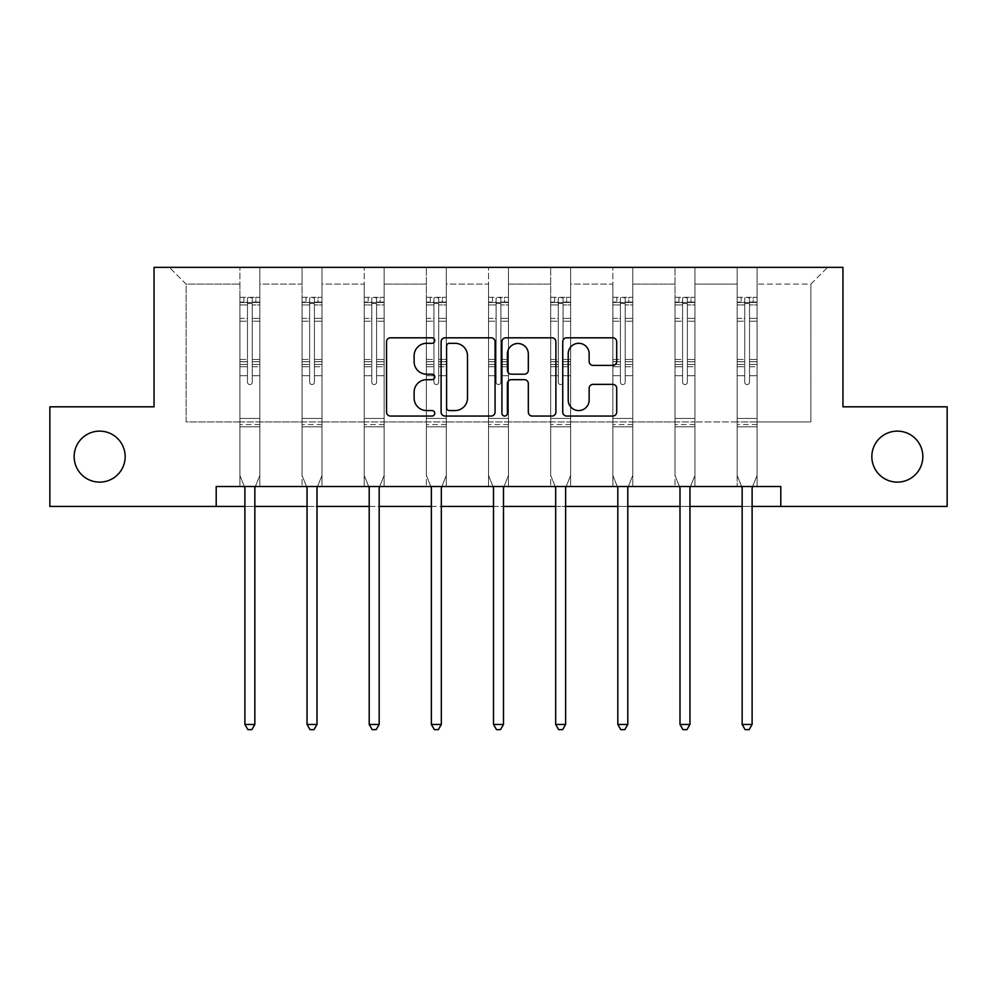 <?xml version="1.0" encoding="UTF-8"?>
<svg xmlns="http://www.w3.org/2000/svg" width="997" height="997" viewBox="0 0 997 997"><rect width="100%" height="100%" fill="white"/><g stroke="black" fill="none" stroke-linecap="round" stroke-linejoin="round"><path stroke-width="0.75" stroke-dasharray="4.99 3.74" d="M871.839 456.626A25.498 25.498 0 0 0 897.35 482.124A25.498 25.498 0 0 0 922.848 456.626A25.498 25.498 0 0 0 897.35 431.128A25.498 25.498 0 0 0 871.839 456.626M74.152 456.626A25.498 25.498 0 0 0 99.65 482.124A25.498 25.498 0 0 0 125.161 456.626A25.498 25.498 0 0 0 99.65 431.128A25.498 25.498 0 0 0 74.152 456.626M434.754 340.563A2.742 2.742 0 0 0 432.013 337.821L390.463 337.821A3.913 3.913 0 0 0 386.549 341.734L386.549 412.135A3.913 3.913 0 0 0 390.463 416.048L432.013 416.048A2.742 2.742 0 0 0 434.754 413.306A2.742 2.742 0 0 0 432.013 410.565L426.641 410.565A12.512 12.512 0 0 1 414.116 398.052L414.116 392.182A12.512 12.512 0 0 1 426.641 379.67L432.013 379.67A2.742 2.742 0 0 0 434.754 376.928A2.742 2.742 0 0 0 432.013 374.199L426.641 374.199A12.512 12.512 0 0 1 414.116 361.687L414.116 355.817A12.512 12.512 0 0 1 426.641 343.304L432.013 343.304A2.742 2.742 0 0 0 434.754 340.563M947.15 406.813L947.15 506.426L49.85 506.426L49.85 406.813L154.049 406.813L154.049 267.358L842.951 267.358L842.951 406.813L947.15 406.813M757.097 421.955L757.097 284.095L810.885 284.095L827.622 267.358L757.097 267.358L827.622 267.358L810.885 284.095L757.097 284.095L757.097 267.358L757.097 486.511L737.169 486.511L757.097 486.511L737.169 486.511L757.097 486.511L757.097 267.358L694.934 267.358L757.097 267.358L757.097 421.955L810.885 421.955L810.885 284.095L810.885 421.955L757.097 421.955L757.097 486.511L757.097 421.955L694.934 421.955L737.169 421.955L737.169 284.095L737.169 421.955L757.097 421.955M675.006 267.358L694.934 267.358L694.934 486.511L675.006 486.511L694.934 486.511L675.006 486.511L694.934 486.511L694.934 267.358L632.771 267.358L675.006 267.358L675.006 486.511L675.006 267.358L675.006 421.955L632.771 421.955L675.006 421.955L675.006 284.095L632.771 284.095L632.771 421.955L632.771 267.358L632.771 486.511L612.856 486.511L632.771 486.511L612.856 486.511L632.771 486.511L632.771 267.358L570.62 267.358L632.771 267.358L632.771 284.095L675.006 284.095L675.006 267.358M550.693 267.358L570.62 267.358L570.62 486.511L550.693 486.511L570.62 486.511L550.693 486.511L570.62 486.511L570.62 267.358L508.458 267.358L550.693 267.358L550.693 486.511L550.693 267.358L550.693 421.955L508.458 421.955L550.693 421.955L550.693 284.095L508.458 284.095L508.458 421.955L508.458 267.358L508.458 486.511L488.542 486.511L508.458 486.511L488.542 486.511L508.458 486.511L508.458 267.358L446.307 267.358L508.458 267.358L508.458 284.095L550.693 284.095L550.693 267.358M426.38 267.358L446.307 267.358L446.307 486.511L426.38 486.511L446.307 486.511L426.38 486.511L446.307 486.511L446.307 267.358L384.144 267.358L426.38 267.358L426.38 486.511L426.38 267.358L426.38 421.955L384.144 421.955L426.38 421.955L426.38 284.095L384.144 284.095L384.144 421.955L384.144 267.358L384.144 486.511L364.229 486.511L384.144 486.511L364.229 486.511L384.144 486.511L384.144 267.358L321.994 267.358L384.144 267.358L384.144 284.095L426.38 284.095L426.38 267.358M302.066 267.358L321.994 267.358L321.994 486.511L302.066 486.511L321.994 486.511L302.066 486.511L321.994 486.511L321.994 267.358L259.831 267.358L302.066 267.358L302.066 486.511L302.066 267.358L302.066 421.955L259.831 421.955L302.066 421.955L302.066 284.095L259.831 284.095L259.831 421.955L259.831 267.358L259.831 486.511L239.903 486.511L259.831 486.511L239.903 486.511L259.831 486.511L259.831 267.358L169.378 267.358L259.831 267.358L259.831 284.095L302.066 284.095L302.066 267.358M216.199 506.426L216.199 486.511L216.199 506.426L216.199 486.511L780.801 486.511L216.199 486.511L780.801 486.511L780.801 506.426M737.169 284.095L694.934 284.095L694.934 421.955L694.934 267.358L694.934 284.095L737.169 284.095L737.169 267.358L737.169 486.511L737.169 284.095M612.856 284.095L612.856 421.955L570.62 421.955L612.856 421.955L612.856 284.095L570.62 284.095L570.62 421.955L570.62 267.358L570.62 284.095L612.856 284.095L612.856 267.358L612.856 486.511L612.856 284.095M488.542 284.095L488.542 421.955L446.307 421.955L488.542 421.955L488.542 284.095L446.307 284.095L446.307 421.955L446.307 267.358L446.307 284.095L488.542 284.095L488.542 267.358L488.542 486.511L488.542 284.095M364.229 284.095L364.229 421.955L321.994 421.955L364.229 421.955L364.229 284.095L321.994 284.095L321.994 421.955L321.994 267.358L321.994 284.095L364.229 284.095L364.229 267.358L364.229 486.511L364.229 284.095M239.903 284.095L239.903 421.955L186.115 421.955L186.115 284.095L239.903 284.095L186.115 284.095L169.378 267.358L186.115 284.095L186.115 421.955L239.903 421.955L239.903 267.358L239.903 486.511L239.903 284.095M244.888 506.426L254.846 506.426M307.051 506.426L317.009 506.426M369.202 506.426L379.172 506.426M431.365 506.426L441.322 506.426M493.515 506.426L503.485 506.426M555.678 506.426L565.635 506.426M617.828 506.426L627.798 506.426M679.991 506.426L689.949 506.426M742.154 506.426L752.112 506.426M675.006 421.955L694.934 421.955L694.934 486.511L694.934 421.955L675.006 421.955L675.006 486.511L675.006 421.955M612.856 421.955L632.771 421.955L632.771 486.511L632.771 421.955L612.856 421.955L612.856 486.511L612.856 421.955M550.693 421.955L570.62 421.955L570.62 486.511L570.62 421.955L550.693 421.955L550.693 486.511L550.693 421.955M488.542 421.955L508.458 421.955L508.458 486.511L508.458 421.955L488.542 421.955L488.542 486.511L488.542 421.955M426.38 421.955L446.307 421.955L446.307 486.511L446.307 421.955L426.38 421.955L426.38 486.511L426.38 421.955M364.229 421.955L384.144 421.955L384.144 486.511L384.144 421.955L364.229 421.955L364.229 486.511L364.229 421.955M302.066 421.955L321.994 421.955L321.994 486.511L321.994 421.955L302.066 421.955L302.066 486.511L302.066 421.955M239.903 421.955L259.831 421.955L259.831 486.511L259.831 421.955L239.903 421.955L239.903 486.511L239.903 421.955M737.169 421.955L737.169 486.511L737.169 421.955M495.073 412.135L495.073 341.734A3.913 3.913 0 0 0 491.172 337.821L445.011 337.821A3.913 3.913 0 0 0 441.11 341.734L441.11 412.135A3.913 3.913 0 0 0 445.011 416.048L491.172 416.048A3.913 3.913 0 0 0 495.073 412.135M449.323 343.304A2.742 2.742 0 0 0 446.581 346.034L446.581 407.835A2.742 2.742 0 0 0 449.323 410.565L454.993 410.565A12.512 12.512 0 0 0 467.506 398.052L467.506 355.817A12.512 12.512 0 0 0 454.993 343.304L449.323 343.304M505.828 337.821L551.989 337.821A3.913 3.913 0 0 1 555.89 341.734L555.89 412.135A3.913 3.913 0 0 1 551.989 416.048L532.236 416.048A3.913 3.913 0 0 1 528.323 412.135L528.323 383.583A3.913 3.913 0 0 0 524.41 379.67L511.311 379.67A3.913 3.913 0 0 0 507.398 383.583L507.398 413.306A2.742 2.742 0 0 1 504.656 416.048A2.742 2.742 0 0 1 501.927 413.306L501.927 341.734A3.913 3.913 0 0 1 505.828 337.821M528.323 353.96A10.456 10.456 0 0 0 517.854 343.491A10.456 10.456 0 0 0 507.398 353.96L507.398 370.286A3.913 3.913 0 0 0 511.311 374.199L524.41 374.199A3.913 3.913 0 0 0 528.323 370.286L528.323 353.96M593.053 365.401L612.794 365.401A3.913 3.913 0 0 0 616.707 361.487L616.707 341.734A3.913 3.913 0 0 0 612.794 337.821L566.645 337.821A3.913 3.913 0 0 0 562.744 341.734L562.744 412.135A3.913 3.913 0 0 0 566.645 416.048L612.794 416.048A3.913 3.913 0 0 0 616.707 412.135L616.707 388.282A3.913 3.913 0 0 0 612.794 384.368L593.053 384.368A3.913 3.913 0 0 0 589.14 388.282L589.14 400.109A10.456 10.456 0 0 1 578.671 410.565A10.456 10.456 0 0 1 568.215 400.109L568.215 353.761A10.456 10.456 0 0 1 578.671 343.304A10.456 10.456 0 0 1 589.14 353.761L589.14 361.487A3.913 3.913 0 0 0 593.053 365.401M247.48 382.187A2.393 2.393 0 0 0 249.873 384.58A2.393 2.393 0 0 1 247.48 382.187L247.48 375.732L247.48 382.187A2.393 2.393 0 0 0 249.873 384.58A2.393 2.393 0 0 0 252.266 382.187A2.393 2.393 0 0 1 249.873 384.58A2.393 2.393 0 0 0 252.266 382.187L252.266 375.732L252.266 382.187A2.393 2.393 0 0 1 249.873 384.58A2.393 2.393 0 0 1 247.48 382.187L247.48 364.453L247.48 382.187M244.365 486.511L239.903 475.432L239.903 375.732L239.903 418.453L239.903 375.732L247.48 375.732L239.903 375.732L247.48 375.732L239.903 375.732L239.903 361.724L247.48 361.724L247.48 375.732L247.48 361.724L239.903 361.724L239.903 359.468L247.48 359.468L239.903 359.468L239.903 321.208L247.48 321.208L239.903 321.208L239.903 304.932L247.48 304.932L239.903 304.932L239.903 302.502L239.903 375.732L239.903 366.709L247.48 366.709L239.903 366.709L239.903 364.453L247.48 364.453L239.903 364.453L239.903 318.367L247.48 318.367L247.48 364.453L247.48 318.367L239.903 318.367L239.903 302.091L247.48 302.091L247.48 318.367L247.48 297.816L247.48 303.549L247.48 297.816L252.266 297.816L252.266 304.932L252.266 303.549L247.48 303.549L247.48 361.724L247.48 303.549L252.266 303.549L252.266 297.816L252.266 364.453L252.266 297.816L247.48 297.816L247.48 302.091L239.903 302.091L239.903 297.33L243.891 297.33L243.891 302.502L239.903 302.502L239.903 297.33L239.903 302.502L255.843 302.502L243.891 302.502L243.891 297.33L259.731 297.33L255.843 297.33L255.843 302.502L259.831 302.502L259.831 297.33L239.903 297.33L239.903 475.432L239.903 418.453L239.903 475.432L244.601 487.097A3.988 3.988 0 0 1 244.888 488.58L244.888 724.458L254.846 724.458L254.846 488.58A3.988 3.988 0 0 1 255.132 487.097L259.831 475.432L259.831 426.816L259.831 475.432L255.369 486.511M259.831 302.502L259.831 426.816L239.903 426.816L259.831 426.816L259.831 418.453L239.903 418.453L259.831 418.453L259.831 375.732L259.831 475.432L255.132 487.097L259.831 475.432L259.831 375.732L252.266 375.732L252.266 321.208L252.266 382.187L252.266 366.709L252.266 375.732L259.831 375.732L252.266 375.732L259.831 375.732L259.831 361.724L252.266 361.724L259.831 361.724L259.831 359.468L252.266 359.468L259.831 359.468L259.831 321.208L252.266 321.208L252.266 304.932L252.266 321.208L259.831 321.208L259.831 304.932L252.266 304.932L259.831 304.932L259.831 302.502L240.003 302.502L259.731 302.502L255.843 302.502L255.843 297.33L259.831 297.33L259.831 366.709L252.266 366.709L252.266 364.453L252.266 366.709L259.831 366.709L259.831 364.453L252.266 364.453L259.831 364.453L259.831 318.367L252.266 318.367L259.831 318.367L259.831 302.091L252.266 302.091L259.831 302.091L259.831 297.33L259.831 302.502M254.846 724.458L244.888 724.458L244.888 488.58L244.888 724.458L247.879 729.642L251.867 729.642L247.879 729.642L244.888 724.458L247.879 729.642L251.867 729.642L254.846 724.458L254.846 488.58A3.988 3.988 0 0 1 255.132 487.097A3.988 3.988 0 0 0 254.846 488.58L254.846 724.458L251.867 729.642L254.846 724.458L244.888 724.458M239.903 475.432L244.601 487.097A3.988 3.988 0 0 1 244.888 488.58A3.988 3.988 0 0 0 244.601 487.097L239.903 475.432M309.631 382.187A2.393 2.393 0 0 0 312.024 384.58A2.393 2.393 0 0 1 309.631 382.187L309.631 375.732L309.631 382.187A2.393 2.393 0 0 0 312.024 384.58A2.393 2.393 0 0 0 314.416 382.187A2.393 2.393 0 0 1 312.024 384.58A2.393 2.393 0 0 0 314.416 382.187L314.416 375.732L314.416 382.187A2.393 2.393 0 0 1 312.024 384.58A2.393 2.393 0 0 1 309.631 382.187L309.631 364.453L309.631 382.187M306.528 486.511L302.066 475.432L302.066 375.732L302.066 418.453L302.066 375.732L309.631 375.732L302.066 375.732L309.631 375.732L302.066 375.732L302.066 361.724L309.631 361.724L309.631 375.732L309.631 361.724L302.066 361.724L302.066 359.468L309.631 359.468L302.066 359.468L302.066 321.208L309.631 321.208L302.066 321.208L302.066 304.932L309.631 304.932L302.066 304.932L302.066 302.502L302.066 375.732L302.066 366.709L309.631 366.709L302.066 366.709L302.066 364.453L309.631 364.453L302.066 364.453L302.066 318.367L309.631 318.367L309.631 364.453L309.631 318.367L302.066 318.367L302.066 302.091L309.631 302.091L309.631 318.367L309.631 297.816L309.631 303.549L309.631 297.816L314.416 297.816L314.416 304.932L314.416 303.549L309.631 303.549L309.631 361.724L309.631 303.549L314.416 303.549L314.416 297.816L314.416 364.453L314.416 297.816L309.631 297.816L309.631 302.091L302.066 302.091L302.066 297.33L306.054 297.33L306.054 302.502L302.066 302.502L302.066 297.33L302.066 302.502L318.006 302.502L306.054 302.502L306.054 297.33L321.894 297.33L318.006 297.33L318.006 302.502L321.994 302.502L321.994 297.33L302.066 297.33L302.066 475.432L302.066 418.453L302.066 475.432L306.764 487.097A3.988 3.988 0 0 1 307.051 488.58L307.051 724.458L317.009 724.458L317.009 488.58A3.988 3.988 0 0 1 317.295 487.097L321.994 475.432L321.994 426.816L321.994 475.432L317.532 486.511M321.994 302.502L321.994 426.816L302.066 426.816L321.994 426.816L321.994 418.453L302.066 418.453L321.994 418.453L321.994 375.732L321.994 475.432L317.295 487.097L321.994 475.432L321.994 375.732L314.416 375.732L314.416 321.208L314.416 382.187L314.416 366.709L314.416 375.732L321.994 375.732L314.416 375.732L321.994 375.732L321.994 361.724L314.416 361.724L321.994 361.724L321.994 359.468L314.416 359.468L321.994 359.468L321.994 321.208L314.416 321.208L314.416 304.932L314.416 321.208L321.994 321.208L321.994 304.932L314.416 304.932L321.994 304.932L321.994 302.502L302.166 302.502L321.894 302.502L318.006 302.502L318.006 297.33L321.994 297.33L321.994 366.709L314.416 366.709L314.416 364.453L314.416 366.709L321.994 366.709L321.994 364.453L314.416 364.453L321.994 364.453L321.994 318.367L314.416 318.367L321.994 318.367L321.994 302.091L314.416 302.091L321.994 302.091L321.994 297.33L321.994 302.502M317.009 724.458L307.051 724.458L307.051 488.58L307.051 724.458L310.03 729.642L314.018 729.642L310.03 729.642L307.051 724.458L310.03 729.642L314.018 729.642L317.009 724.458L317.009 488.58A3.988 3.988 0 0 1 317.295 487.097A3.988 3.988 0 0 0 317.009 488.58L317.009 724.458L314.018 729.642L317.009 724.458L307.051 724.458M302.066 475.432L306.764 487.097A3.988 3.988 0 0 1 307.051 488.58A3.988 3.988 0 0 0 306.764 487.097L302.066 475.432M371.794 382.187A2.393 2.393 0 0 0 374.187 384.58A2.393 2.393 0 0 1 371.794 382.187L371.794 375.732L371.794 382.187A2.393 2.393 0 0 0 374.187 384.58A2.393 2.393 0 0 0 376.579 382.187A2.393 2.393 0 0 1 374.187 384.58A2.393 2.393 0 0 0 376.579 382.187L376.579 375.732L376.579 382.187A2.393 2.393 0 0 1 374.187 384.58A2.393 2.393 0 0 1 371.794 382.187L371.794 364.453L371.794 382.187M368.678 486.511L364.229 475.432L364.229 375.732L364.229 418.453L364.229 375.732L371.794 375.732L364.229 375.732L371.794 375.732L364.229 375.732L364.229 361.724L371.794 361.724L371.794 375.732L371.794 361.724L364.229 361.724L364.229 359.468L371.794 359.468L364.229 359.468L364.229 321.208L371.794 321.208L364.229 321.208L364.229 304.932L371.794 304.932L364.229 304.932L364.229 302.502L364.229 375.732L364.229 366.709L371.794 366.709L364.229 366.709L364.229 364.453L371.794 364.453L364.229 364.453L364.229 318.367L371.794 318.367L371.794 364.453L371.794 318.367L364.229 318.367L364.229 302.091L371.794 302.091L371.794 318.367L371.794 297.816L371.794 303.549L371.794 297.816L376.579 297.816L376.579 304.932L376.579 303.549L371.794 303.549L371.794 361.724L371.794 303.549L376.579 303.549L376.579 297.816L376.579 364.453L376.579 297.816L371.794 297.816L371.794 302.091L364.229 302.091L364.229 297.33L368.205 297.33L368.205 302.502L364.229 302.502L364.229 297.33L364.229 302.502L380.156 302.502L368.205 302.502L368.205 297.33L384.044 297.33L380.156 297.33L380.156 302.502L384.144 302.502L384.144 297.33L364.229 297.33L364.229 475.432L364.229 418.453L364.229 475.432L368.915 487.097A3.988 3.988 0 0 1 369.202 488.58L369.202 724.458L379.172 724.458L379.172 488.58A3.988 3.988 0 0 1 379.458 487.097L384.144 475.432L384.144 426.816L384.144 475.432L379.683 486.511M384.144 302.502L384.144 426.816L364.229 426.816L384.144 426.816L384.144 418.453L364.229 418.453L384.144 418.453L384.144 375.732L384.144 475.432L379.458 487.097L384.144 475.432L384.144 375.732L376.579 375.732L376.579 321.208L376.579 382.187L376.579 366.709L376.579 375.732L384.144 375.732L376.579 375.732L384.144 375.732L384.144 361.724L376.579 361.724L384.144 361.724L384.144 359.468L376.579 359.468L384.144 359.468L384.144 321.208L376.579 321.208L376.579 304.932L376.579 321.208L384.144 321.208L384.144 304.932L376.579 304.932L384.144 304.932L384.144 302.502L364.329 302.502L384.044 302.502L380.156 302.502L380.156 297.33L384.144 297.33L384.144 366.709L376.579 366.709L376.579 364.453L376.579 366.709L384.144 366.709L384.144 364.453L376.579 364.453L384.144 364.453L384.144 318.367L376.579 318.367L384.144 318.367L384.144 302.091L376.579 302.091L384.144 302.091L384.144 297.33L384.144 302.502M379.172 724.458L369.202 724.458L369.202 488.58L369.202 724.458L372.193 729.642L376.181 729.642L372.193 729.642L369.202 724.458L372.193 729.642L376.181 729.642L379.172 724.458L379.172 488.58A3.988 3.988 0 0 1 379.458 487.097A3.988 3.988 0 0 0 379.172 488.58L379.172 724.458L376.181 729.642L379.172 724.458L369.202 724.458M364.229 475.432L368.915 487.097A3.988 3.988 0 0 1 369.202 488.58A3.988 3.988 0 0 0 368.915 487.097L364.229 475.432M433.957 382.187A2.393 2.393 0 0 0 436.337 384.58A2.393 2.393 0 0 1 433.957 382.187L433.957 375.732L433.957 382.187A2.393 2.393 0 0 0 436.337 384.58A2.393 2.393 0 0 0 438.73 382.187A2.393 2.393 0 0 1 436.337 384.58A2.393 2.393 0 0 0 438.73 382.187L438.73 375.732L438.73 382.187A2.393 2.393 0 0 1 436.337 384.58A2.393 2.393 0 0 1 433.957 382.187L433.957 364.453L433.957 382.187M430.841 486.511L426.38 475.432L426.38 375.732L426.38 418.453L426.38 375.732L433.957 375.732L426.38 375.732L433.957 375.732L426.38 375.732L426.38 361.724L433.957 361.724L433.957 375.732L433.957 361.724L426.38 361.724L426.38 359.468L433.957 359.468L426.38 359.468L426.38 321.208L433.957 321.208L426.38 321.208L426.38 304.932L433.957 304.932L426.38 304.932L426.38 302.502L426.38 375.732L426.38 366.709L433.957 366.709L426.38 366.709L426.38 364.453L433.957 364.453L426.38 364.453L426.38 318.367L433.957 318.367L433.957 364.453L433.957 318.367L426.38 318.367L426.38 302.091L433.957 302.091L433.957 318.367L433.957 297.816L433.957 303.549L433.957 297.816L438.73 297.816L438.73 304.932L438.73 303.549L433.957 303.549L433.957 361.724L433.957 303.549L438.73 303.549L438.73 297.816L438.73 364.453L438.73 297.816L433.957 297.816L433.957 302.091L426.38 302.091L426.38 297.33L430.368 297.33L430.368 302.502L426.38 302.502L426.38 297.33L426.38 302.502L442.319 302.502L430.368 302.502L430.368 297.33L446.207 297.33L442.319 297.33L442.319 302.502L446.307 302.502L446.307 297.33L426.38 297.33L426.38 475.432L426.38 418.453L426.38 475.432L431.078 487.097A3.988 3.988 0 0 1 431.365 488.58L431.365 724.458L441.322 724.458L441.322 488.58A3.988 3.988 0 0 1 441.609 487.097L446.307 475.432L446.307 426.816L446.307 475.432L441.845 486.511M446.307 302.502L446.307 426.816L426.38 426.816L446.307 426.816L446.307 418.453L426.38 418.453L446.307 418.453L446.307 375.732L446.307 475.432L441.609 487.097L446.307 475.432L446.307 375.732L438.73 375.732L438.73 321.208L438.73 382.187L438.73 366.709L438.73 375.732L446.307 375.732L438.73 375.732L446.307 375.732L446.307 361.724L438.73 361.724L446.307 361.724L446.307 359.468L438.73 359.468L446.307 359.468L446.307 321.208L438.73 321.208L438.73 304.932L438.73 321.208L446.307 321.208L446.307 304.932L438.73 304.932L446.307 304.932L446.307 302.502L426.479 302.502L446.207 302.502L442.319 302.502L442.319 297.33L446.307 297.33L446.307 366.709L438.73 366.709L438.73 364.453L438.73 366.709L446.307 366.709L446.307 364.453L438.73 364.453L446.307 364.453L446.307 318.367L438.73 318.367L446.307 318.367L446.307 302.091L438.73 302.091L446.307 302.091L446.307 297.33L446.307 302.502M441.322 724.458L431.365 724.458L431.365 488.58L431.365 724.458L434.356 729.642L438.331 729.642L434.356 729.642L431.365 724.458L434.356 729.642L438.331 729.642L441.322 724.458L441.322 488.58A3.988 3.988 0 0 1 441.609 487.097A3.988 3.988 0 0 0 441.322 488.58L441.322 724.458L438.331 729.642L441.322 724.458L431.365 724.458M426.38 475.432L431.078 487.097A3.988 3.988 0 0 1 431.365 488.58A3.988 3.988 0 0 0 431.078 487.097L426.38 475.432M496.107 382.187A2.393 2.393 0 0 0 498.5 384.58A2.393 2.393 0 0 1 496.107 382.187L496.107 375.732L496.107 382.187A2.393 2.393 0 0 0 498.5 384.58A2.393 2.393 0 0 0 500.893 382.187A2.393 2.393 0 0 1 498.5 384.58A2.393 2.393 0 0 0 500.893 382.187L500.893 375.732L500.893 382.187A2.393 2.393 0 0 1 498.5 384.58A2.393 2.393 0 0 1 496.107 382.187L496.107 364.453L496.107 382.187M492.992 486.511L488.542 475.432L488.542 375.732L488.542 418.453L488.542 375.732L496.107 375.732L488.542 375.732L496.107 375.732L488.542 375.732L488.542 361.724L496.107 361.724L496.107 375.732L496.107 361.724L488.542 361.724L488.542 359.468L496.107 359.468L488.542 359.468L488.542 321.208L496.107 321.208L488.542 321.208L488.542 304.932L496.107 304.932L488.542 304.932L488.542 302.502L488.542 375.732L488.542 366.709L496.107 366.709L488.542 366.709L488.542 364.453L496.107 364.453L488.542 364.453L488.542 318.367L496.107 318.367L496.107 364.453L496.107 318.367L488.542 318.367L488.542 302.091L496.107 302.091L496.107 318.367L496.107 297.816L496.107 303.549L496.107 297.816L500.893 297.816L500.893 304.932L500.893 303.549L496.107 303.549L496.107 361.724L496.107 303.549L500.893 303.549L500.893 297.816L500.893 364.453L500.893 297.816L496.107 297.816L496.107 302.091L488.542 302.091L488.542 297.33L492.518 297.33L492.518 302.502L488.542 302.502L488.542 297.33L488.542 302.502L504.482 302.502L492.518 302.502L492.518 297.33L508.358 297.33L504.482 297.33L504.482 302.502L508.458 302.502L508.458 297.33L488.542 297.33L488.542 475.432L488.542 418.453L488.542 475.432L493.228 487.097A3.988 3.988 0 0 1 493.515 488.58L493.515 724.458L503.485 724.458L503.485 488.58A3.988 3.988 0 0 1 503.772 487.097L508.458 475.432L508.458 426.816L508.458 475.432L504.008 486.511M508.458 302.502L508.458 426.816L488.542 426.816L508.458 426.816L508.458 418.453L488.542 418.453L508.458 418.453L508.458 375.732L508.458 475.432L503.772 487.097L508.458 475.432L508.458 375.732L500.893 375.732L500.893 321.208L500.893 382.187L500.893 366.709L500.893 375.732L508.458 375.732L500.893 375.732L508.458 375.732L508.458 361.724L500.893 361.724L508.458 361.724L508.458 359.468L500.893 359.468L508.458 359.468L508.458 321.208L500.893 321.208L500.893 304.932L500.893 321.208L508.458 321.208L508.458 304.932L500.893 304.932L508.458 304.932L508.458 302.502L488.642 302.502L508.358 302.502L504.482 302.502L504.482 297.33L508.458 297.33L508.458 366.709L500.893 366.709L500.893 364.453L500.893 366.709L508.458 366.709L508.458 364.453L500.893 364.453L508.458 364.453L508.458 318.367L500.893 318.367L508.458 318.367L508.458 302.091L500.893 302.091L508.458 302.091L508.458 297.33L508.458 302.502M503.485 724.458L493.515 724.458L493.515 488.58L493.515 724.458L496.506 729.642L500.494 729.642L496.506 729.642L493.515 724.458L496.506 729.642L500.494 729.642L503.485 724.458L503.485 488.58A3.988 3.988 0 0 1 503.772 487.097A3.988 3.988 0 0 0 503.485 488.58L503.485 724.458L500.494 729.642L503.485 724.458L493.515 724.458M488.542 475.432L493.228 487.097A3.988 3.988 0 0 1 493.515 488.58A3.988 3.988 0 0 0 493.228 487.097L488.542 475.432M558.27 382.187A2.393 2.393 0 0 0 560.663 384.58A2.393 2.393 0 0 1 558.27 382.187L558.27 375.732L558.27 382.187A2.393 2.393 0 0 0 560.663 384.58A2.393 2.393 0 0 0 563.043 382.187A2.393 2.393 0 0 1 560.663 384.58A2.393 2.393 0 0 0 563.043 382.187L563.043 375.732L563.043 382.187A2.393 2.393 0 0 1 560.663 384.58A2.393 2.393 0 0 1 558.27 382.187L558.27 364.453L558.27 382.187M555.155 486.511L550.693 475.432L550.693 375.732L550.693 418.453L550.693 375.732L558.27 375.732L550.693 375.732L558.27 375.732L550.693 375.732L550.693 361.724L558.27 361.724L558.27 375.732L558.27 361.724L550.693 361.724L550.693 359.468L558.27 359.468L550.693 359.468L550.693 321.208L558.27 321.208L550.693 321.208L550.693 304.932L558.27 304.932L550.693 304.932L550.693 302.502L550.693 375.732L550.693 366.709L558.27 366.709L550.693 366.709L550.693 364.453L558.27 364.453L550.693 364.453L550.693 318.367L558.27 318.367L558.27 364.453L558.27 318.367L550.693 318.367L550.693 302.091L558.27 302.091L558.27 318.367L558.27 297.816L558.27 303.549L558.27 297.816L563.043 297.816L563.043 304.932L563.043 303.549L558.27 303.549L558.27 361.724L558.27 303.549L563.043 303.549L563.043 297.816L563.043 364.453L563.043 297.816L558.27 297.816L558.27 302.091L550.693 302.091L550.693 297.33L554.681 297.33L554.681 302.502L550.693 302.502L550.693 297.33L550.693 302.502L566.632 302.502L554.681 302.502L554.681 297.33L570.521 297.33L566.632 297.33L566.632 302.502L570.62 302.502L570.62 297.33L550.693 297.33L550.693 475.432L550.693 418.453L550.693 475.432L555.391 487.097A3.988 3.988 0 0 1 555.678 488.58L555.678 724.458L565.635 724.458L565.635 488.58A3.988 3.988 0 0 1 565.922 487.097L570.62 475.432L570.62 426.816L570.62 475.432L566.159 486.511M570.62 302.502L570.62 426.816L550.693 426.816L570.62 426.816L570.62 418.453L550.693 418.453L570.62 418.453L570.62 375.732L570.62 475.432L565.922 487.097L570.62 475.432L570.62 375.732L563.043 375.732L563.043 321.208L563.043 382.187L563.043 366.709L563.043 375.732L570.62 375.732L563.043 375.732L570.62 375.732L570.62 361.724L563.043 361.724L570.62 361.724L570.62 359.468L563.043 359.468L570.62 359.468L570.62 321.208L563.043 321.208L563.043 304.932L563.043 321.208L570.62 321.208L570.62 304.932L563.043 304.932L570.62 304.932L570.62 302.502L550.793 302.502L570.521 302.502L566.632 302.502L566.632 297.33L570.62 297.33L570.62 366.709L563.043 366.709L563.043 364.453L563.043 366.709L570.62 366.709L570.62 364.453L563.043 364.453L570.62 364.453L570.62 318.367L563.043 318.367L570.62 318.367L570.62 302.091L563.043 302.091L570.62 302.091L570.62 297.33L570.62 302.502M565.635 724.458L555.678 724.458L555.678 488.58L555.678 724.458L558.669 729.642L562.644 729.642L558.669 729.642L555.678 724.458L558.669 729.642L562.644 729.642L565.635 724.458L565.635 488.58A3.988 3.988 0 0 1 565.922 487.097A3.988 3.988 0 0 0 565.635 488.58L565.635 724.458L562.644 729.642L565.635 724.458L555.678 724.458M550.693 475.432L555.391 487.097A3.988 3.988 0 0 1 555.678 488.58A3.988 3.988 0 0 0 555.391 487.097L550.693 475.432M620.421 382.187A2.393 2.393 0 0 0 622.813 384.58A2.393 2.393 0 0 1 620.421 382.187L620.421 375.732L620.421 382.187A2.393 2.393 0 0 0 622.813 384.58A2.393 2.393 0 0 0 625.206 382.187A2.393 2.393 0 0 1 622.813 384.58A2.393 2.393 0 0 0 625.206 382.187L625.206 375.732L625.206 382.187A2.393 2.393 0 0 1 622.813 384.58A2.393 2.393 0 0 1 620.421 382.187L620.421 364.453L620.421 382.187M617.317 486.511L612.856 475.432L612.856 375.732L612.856 418.453L612.856 375.732L620.421 375.732L612.856 375.732L620.421 375.732L612.856 375.732L612.856 361.724L620.421 361.724L620.421 375.732L620.421 361.724L612.856 361.724L612.856 359.468L620.421 359.468L612.856 359.468L612.856 321.208L620.421 321.208L612.856 321.208L612.856 304.932L620.421 304.932L612.856 304.932L612.856 302.502L612.856 375.732L612.856 366.709L620.421 366.709L612.856 366.709L612.856 364.453L620.421 364.453L612.856 364.453L612.856 318.367L620.421 318.367L620.421 364.453L620.421 318.367L612.856 318.367L612.856 302.091L620.421 302.091L620.421 318.367L620.421 297.816L620.421 303.549L620.421 297.816L625.206 297.816L625.206 304.932L625.206 303.549L620.421 303.549L620.421 361.724L620.421 303.549L625.206 303.549L625.206 297.816L625.206 364.453L625.206 297.816L620.421 297.816L620.421 302.091L612.856 302.091L612.856 297.33L616.844 297.33L616.844 302.502L612.856 302.502L612.856 297.33L612.856 302.502L628.795 302.502L616.844 302.502L616.844 297.33L632.671 297.33L628.795 297.33L628.795 302.502L632.771 302.502L632.771 297.33L612.856 297.33L612.856 475.432L612.856 418.453L612.856 475.432L617.542 487.097A3.988 3.988 0 0 1 617.828 488.58L617.828 724.458L627.798 724.458L627.798 488.58A3.988 3.988 0 0 1 628.085 487.097L632.771 475.432L632.771 426.816L632.771 475.432L628.322 486.511M632.771 302.502L632.771 426.816L612.856 426.816L632.771 426.816L632.771 418.453L612.856 418.453L632.771 418.453L632.771 375.732L632.771 475.432L628.085 487.097L632.771 475.432L632.771 375.732L625.206 375.732L625.206 321.208L625.206 382.187L625.206 366.709L625.206 375.732L632.771 375.732L625.206 375.732L632.771 375.732L632.771 361.724L625.206 361.724L632.771 361.724L632.771 359.468L625.206 359.468L632.771 359.468L632.771 321.208L625.206 321.208L625.206 304.932L625.206 321.208L632.771 321.208L632.771 304.932L625.206 304.932L632.771 304.932L632.771 302.502L612.956 302.502L632.671 302.502L628.795 302.502L628.795 297.33L632.771 297.33L632.771 366.709L625.206 366.709L625.206 364.453L625.206 366.709L632.771 366.709L632.771 364.453L625.206 364.453L632.771 364.453L632.771 318.367L625.206 318.367L632.771 318.367L632.771 302.091L625.206 302.091L632.771 302.091L632.771 297.33L632.771 302.502M627.798 724.458L617.828 724.458L617.828 488.58L617.828 724.458L620.819 729.642L624.807 729.642L620.819 729.642L617.828 724.458L620.819 729.642L624.807 729.642L627.798 724.458L627.798 488.58A3.988 3.988 0 0 1 628.085 487.097A3.988 3.988 0 0 0 627.798 488.58L627.798 724.458L624.807 729.642L627.798 724.458L617.828 724.458M612.856 475.432L617.542 487.097A3.988 3.988 0 0 1 617.828 488.58A3.988 3.988 0 0 0 617.542 487.097L612.856 475.432M682.584 382.187A2.393 2.393 0 0 0 684.976 384.58A2.393 2.393 0 0 1 682.584 382.187L682.584 375.732L682.584 382.187A2.393 2.393 0 0 0 684.976 384.58A2.393 2.393 0 0 0 687.369 382.187A2.393 2.393 0 0 1 684.976 384.58A2.393 2.393 0 0 0 687.369 382.187L687.369 375.732L687.369 382.187A2.393 2.393 0 0 1 684.976 384.58A2.393 2.393 0 0 1 682.584 382.187L682.584 364.453L682.584 382.187M679.468 486.511L675.006 475.432L675.006 375.732L675.006 418.453L675.006 375.732L682.584 375.732L675.006 375.732L682.584 375.732L675.006 375.732L675.006 361.724L682.584 361.724L682.584 375.732L682.584 361.724L675.006 361.724L675.006 359.468L682.584 359.468L675.006 359.468L675.006 321.208L682.584 321.208L675.006 321.208L675.006 304.932L682.584 304.932L675.006 304.932L675.006 302.502L675.006 375.732L675.006 366.709L682.584 366.709L675.006 366.709L675.006 364.453L682.584 364.453L675.006 364.453L675.006 318.367L682.584 318.367L682.584 364.453L682.584 318.367L675.006 318.367L675.006 302.091L682.584 302.091L682.584 318.367L682.584 297.816L682.584 303.549L682.584 297.816L687.369 297.816L687.369 304.932L687.369 303.549L682.584 303.549L682.584 361.724L682.584 303.549L687.369 303.549L687.369 297.816L687.369 364.453L687.369 297.816L682.584 297.816L682.584 302.091L675.006 302.091L675.006 297.33L678.994 297.33L678.994 302.502L675.006 302.502L675.006 297.33L675.006 302.502L690.946 302.502L678.994 302.502L678.994 297.33L694.834 297.33L690.946 297.33L690.946 302.502L694.934 302.502L694.934 297.33L675.006 297.33L675.006 475.432L675.006 418.453L675.006 475.432L679.705 487.097A3.988 3.988 0 0 1 679.991 488.58L679.991 724.458L689.949 724.458L689.949 488.58A3.988 3.988 0 0 1 690.236 487.097L694.934 475.432L694.934 426.816L694.934 475.432L690.472 486.511M694.934 302.502L694.934 426.816L675.006 426.816L694.934 426.816L694.934 418.453L675.006 418.453L694.934 418.453L694.934 375.732L694.934 475.432L690.236 487.097L694.934 475.432L694.934 375.732L687.369 375.732L687.369 321.208L687.369 382.187L687.369 366.709L687.369 375.732L694.934 375.732L687.369 375.732L694.934 375.732L694.934 361.724L687.369 361.724L694.934 361.724L694.934 359.468L687.369 359.468L694.934 359.468L694.934 321.208L687.369 321.208L687.369 304.932L687.369 321.208L694.934 321.208L694.934 304.932L687.369 304.932L694.934 304.932L694.934 302.502L675.106 302.502L694.834 302.502L690.946 302.502L690.946 297.33L694.934 297.33L694.934 366.709L687.369 366.709L687.369 364.453L687.369 366.709L694.934 366.709L694.934 364.453L687.369 364.453L694.934 364.453L694.934 318.367L687.369 318.367L694.934 318.367L694.934 302.091L687.369 302.091L694.934 302.091L694.934 297.33L694.934 302.502M689.949 724.458L679.991 724.458L679.991 488.58L679.991 724.458L682.982 729.642L686.97 729.642L682.982 729.642L679.991 724.458L682.982 729.642L686.97 729.642L689.949 724.458L689.949 488.58A3.988 3.988 0 0 1 690.236 487.097A3.988 3.988 0 0 0 689.949 488.58L689.949 724.458L686.97 729.642L689.949 724.458L679.991 724.458M675.006 475.432L679.705 487.097A3.988 3.988 0 0 1 679.991 488.58A3.988 3.988 0 0 0 679.705 487.097L675.006 475.432M744.734 382.187A2.393 2.393 0 0 0 747.127 384.58A2.393 2.393 0 0 1 744.734 382.187L744.734 375.732L744.734 382.187A2.393 2.393 0 0 0 747.127 384.58A2.393 2.393 0 0 0 749.52 382.187A2.393 2.393 0 0 1 747.127 384.58A2.393 2.393 0 0 0 749.52 382.187L749.52 375.732L749.52 382.187A2.393 2.393 0 0 1 747.127 384.58A2.393 2.393 0 0 1 744.734 382.187L744.734 364.453L744.734 382.187M741.631 486.511L737.169 475.432L737.169 375.732L737.169 418.453L737.169 375.732L744.734 375.732L737.169 375.732L744.734 375.732L737.169 375.732L737.169 361.724L744.734 361.724L744.734 375.732L744.734 361.724L737.169 361.724L737.169 359.468L744.734 359.468L737.169 359.468L737.169 321.208L744.734 321.208L737.169 321.208L737.169 304.932L744.734 304.932L737.169 304.932L737.169 302.502L737.169 375.732L737.169 366.709L744.734 366.709L737.169 366.709L737.169 364.453L744.734 364.453L737.169 364.453L737.169 318.367L744.734 318.367L744.734 364.453L744.734 318.367L737.169 318.367L737.169 302.091L744.734 302.091L744.734 318.367L744.734 297.816L744.734 303.549L744.734 297.816L749.52 297.816L749.52 304.932L749.52 303.549L744.734 303.549L744.734 361.724L744.734 303.549L749.52 303.549L749.52 297.816L749.52 364.453L749.52 297.816L744.734 297.816L744.734 302.091L737.169 302.091L737.169 297.33L741.157 297.33L741.157 302.502L737.169 302.502L737.169 297.33L737.169 302.502L753.109 302.502L741.157 302.502L741.157 297.33L756.997 297.33L753.109 297.33L753.109 302.502L757.097 302.502L757.097 297.33L737.169 297.33L737.169 475.432L737.169 418.453L737.169 475.432L741.868 487.097A3.988 3.988 0 0 1 742.154 488.58L742.154 724.458L752.112 724.458L752.112 488.58A3.988 3.988 0 0 1 752.399 487.097L757.097 475.432L757.097 426.816L757.097 475.432L752.635 486.511M757.097 302.502L757.097 426.816L737.169 426.816L757.097 426.816L757.097 418.453L737.169 418.453L757.097 418.453L757.097 375.732L757.097 475.432L752.399 487.097L757.097 475.432L757.097 375.732L749.52 375.732L749.52 321.208L749.52 382.187L749.52 366.709L749.52 375.732L757.097 375.732L749.52 375.732L757.097 375.732L757.097 361.724L749.52 361.724L757.097 361.724L757.097 359.468L749.52 359.468L757.097 359.468L757.097 321.208L749.52 321.208L749.52 304.932L749.52 321.208L757.097 321.208L757.097 304.932L749.52 304.932L757.097 304.932L757.097 302.502L737.269 302.502L756.997 302.502L753.109 302.502L753.109 297.33L757.097 297.33L757.097 366.709L749.52 366.709L749.52 364.453L749.52 366.709L757.097 366.709L757.097 364.453L749.52 364.453L757.097 364.453L757.097 318.367L749.52 318.367L757.097 318.367L757.097 302.091L749.52 302.091L757.097 302.091L757.097 297.33L757.097 302.502M752.112 724.458L742.154 724.458L742.154 488.58L742.154 724.458L745.133 729.642L749.121 729.642L745.133 729.642L742.154 724.458L745.133 729.642L749.121 729.642L752.112 724.458L752.112 488.58A3.988 3.988 0 0 1 752.399 487.097A3.988 3.988 0 0 0 752.112 488.58L752.112 724.458L749.121 729.642L752.112 724.458L742.154 724.458M737.169 475.432L741.868 487.097A3.988 3.988 0 0 1 742.154 488.58A3.988 3.988 0 0 0 741.868 487.097L737.169 475.432M259.831 424.572L239.903 424.572L259.831 424.572M321.994 424.572L302.066 424.572L321.994 424.572M384.144 424.572L364.229 424.572L384.144 424.572M446.307 424.572L426.38 424.572L446.307 424.572M508.458 424.572L488.542 424.572L508.458 424.572M570.62 424.572L550.693 424.572L570.62 424.572M632.771 424.572L612.856 424.572L632.771 424.572M694.934 424.572L675.006 424.572L694.934 424.572M757.097 424.572L737.169 424.572L757.097 424.572"/><path stroke-width="1.5" d="M871.839 456.626A25.498 25.498 0 0 0 897.35 482.124A25.498 25.498 0 0 0 922.848 456.626A25.498 25.498 0 0 0 897.35 431.128A25.498 25.498 0 0 0 871.839 456.626M74.152 456.626A25.498 25.498 0 0 0 99.65 482.124A25.498 25.498 0 0 0 125.161 456.626A25.498 25.498 0 0 0 99.65 431.128A25.498 25.498 0 0 0 74.152 456.626M434.754 340.563A2.742 2.742 0 0 0 432.013 337.821L390.463 337.821A3.913 3.913 0 0 0 386.549 341.734L386.549 412.135A3.913 3.913 0 0 0 390.463 416.048L432.013 416.048A2.742 2.742 0 0 0 434.754 413.306A2.742 2.742 0 0 0 432.013 410.565L426.641 410.565A12.512 12.512 0 0 1 414.116 398.052L414.116 392.182A12.512 12.512 0 0 1 426.641 379.67L432.013 379.67A2.742 2.742 0 0 0 434.754 376.928A2.742 2.742 0 0 0 432.013 374.199L426.641 374.199A12.512 12.512 0 0 1 414.116 361.687L414.116 355.817A12.512 12.512 0 0 1 426.641 343.304L432.013 343.304A2.742 2.742 0 0 0 434.754 340.563M612.794 365.401A3.913 3.913 0 0 0 616.707 361.487L616.707 341.734A3.913 3.913 0 0 0 612.794 337.821L566.645 337.821A3.913 3.913 0 0 0 562.744 341.734L562.744 412.135A3.913 3.913 0 0 0 566.645 416.048L612.794 416.048A3.913 3.913 0 0 0 616.707 412.135L616.707 388.282A3.913 3.913 0 0 0 612.794 384.368L593.053 384.368A3.913 3.913 0 0 0 589.14 388.282L589.14 400.109A10.456 10.456 0 0 1 578.671 410.565A10.456 10.456 0 0 1 568.215 400.109L568.215 353.761A10.456 10.456 0 0 1 578.671 343.304A10.456 10.456 0 0 1 589.14 353.761L589.14 361.487A3.913 3.913 0 0 0 593.053 365.401L612.794 365.401M216.199 506.426L49.85 506.426L49.85 406.813L154.049 406.813L154.049 267.358L842.951 267.358L842.951 406.813L947.15 406.813L947.15 506.426L780.801 506.426L780.801 486.511L216.199 486.511L216.199 506.426L244.888 506.426M495.073 341.734A3.913 3.913 0 0 0 491.172 337.821L445.011 337.821A3.913 3.913 0 0 0 441.11 341.734L441.11 412.135A3.913 3.913 0 0 0 445.011 416.048L491.172 416.048A3.913 3.913 0 0 0 495.073 412.135L495.073 341.734M505.828 337.821L551.989 337.821A3.913 3.913 0 0 1 555.89 341.734L555.89 412.135A3.913 3.913 0 0 1 551.989 416.048L532.236 416.048A3.913 3.913 0 0 1 528.323 412.135L528.323 383.583A3.913 3.913 0 0 0 524.41 379.67L511.311 379.67A3.913 3.913 0 0 0 507.398 383.583L507.398 413.306A2.742 2.742 0 0 1 504.656 416.048A2.742 2.742 0 0 1 501.927 413.306L501.927 341.734A3.913 3.913 0 0 1 505.828 337.821M254.846 506.426L307.051 506.426M317.009 506.426L369.202 506.426M379.172 506.426L431.365 506.426M441.322 506.426L493.515 506.426M503.485 506.426L555.678 506.426M565.635 506.426L617.828 506.426M627.798 506.426L679.991 506.426M689.949 506.426L742.154 506.426M752.112 506.426L780.801 506.426M449.323 343.304A2.742 2.742 0 0 0 446.581 346.034L446.581 407.835A2.742 2.742 0 0 0 449.323 410.565L454.993 410.565A12.512 12.512 0 0 0 467.506 398.052L467.506 355.817A12.512 12.512 0 0 0 454.993 343.304L449.323 343.304M528.323 353.96A10.456 10.456 0 0 0 517.854 343.491A10.456 10.456 0 0 0 507.398 353.96L507.398 370.286A3.913 3.913 0 0 0 511.311 374.199L524.41 374.199A3.913 3.913 0 0 0 528.323 370.286L528.323 353.96M255.369 486.511L255.132 487.097A3.988 3.988 0 0 0 254.846 488.58L254.846 724.458L244.888 724.458L244.888 488.58A3.988 3.988 0 0 0 244.601 487.097L244.365 486.511M254.846 724.458L251.867 729.642L247.879 729.642L244.888 724.458M317.532 486.511L317.295 487.097A3.988 3.988 0 0 0 317.009 488.58L317.009 724.458L307.051 724.458L307.051 488.58A3.988 3.988 0 0 0 306.764 487.097L306.528 486.511M317.009 724.458L314.018 729.642L310.03 729.642L307.051 724.458M379.683 486.511L379.458 487.097A3.988 3.988 0 0 0 379.172 488.58L379.172 724.458L369.202 724.458L369.202 488.58A3.988 3.988 0 0 0 368.915 487.097L368.678 486.511M379.172 724.458L376.181 729.642L372.193 729.642L369.202 724.458M441.845 486.511L441.609 487.097A3.988 3.988 0 0 0 441.322 488.58L441.322 724.458L431.365 724.458L431.365 488.58A3.988 3.988 0 0 0 431.078 487.097L430.841 486.511M441.322 724.458L438.331 729.642L434.356 729.642L431.365 724.458M504.008 486.511L503.772 487.097A3.988 3.988 0 0 0 503.485 488.58L503.485 724.458L493.515 724.458L493.515 488.58A3.988 3.988 0 0 0 493.228 487.097L492.992 486.511M503.485 724.458L500.494 729.642L496.506 729.642L493.515 724.458M566.159 486.511L565.922 487.097A3.988 3.988 0 0 0 565.635 488.58L565.635 724.458L555.678 724.458L555.678 488.58A3.988 3.988 0 0 0 555.391 487.097L555.155 486.511M565.635 724.458L562.644 729.642L558.669 729.642L555.678 724.458M628.322 486.511L628.085 487.097A3.988 3.988 0 0 0 627.798 488.58L627.798 724.458L617.828 724.458L617.828 488.58A3.988 3.988 0 0 0 617.542 487.097L617.317 486.511M627.798 724.458L624.807 729.642L620.819 729.642L617.828 724.458M690.472 486.511L690.236 487.097A3.988 3.988 0 0 0 689.949 488.58L689.949 724.458L679.991 724.458L679.991 488.58A3.988 3.988 0 0 0 679.705 487.097L679.468 486.511M689.949 724.458L686.97 729.642L682.982 729.642L679.991 724.458M752.635 486.511L752.399 487.097A3.988 3.988 0 0 0 752.112 488.58L752.112 724.458L742.154 724.458L742.154 488.58A3.988 3.988 0 0 0 741.868 487.097L741.631 486.511M752.112 724.458L749.121 729.642L745.133 729.642L742.154 724.458"/></g></svg>

